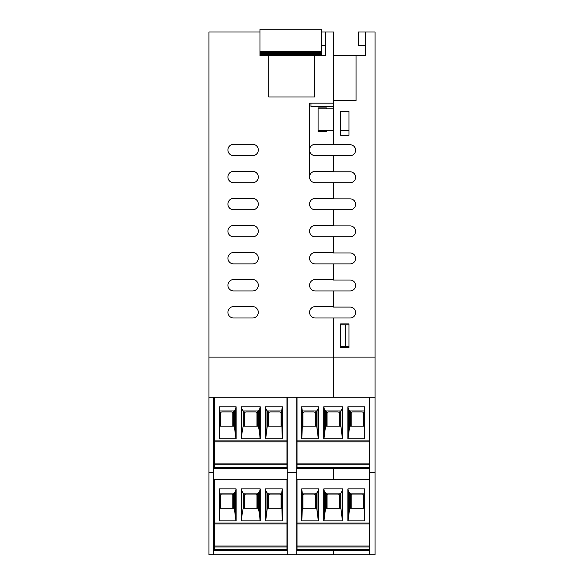 <?xml version="1.0" encoding="UTF-8"?>
<svg xmlns="http://www.w3.org/2000/svg" width="584" height="584" viewBox="0 0 584 584"><rect width="100%" height="100%" fill="white"/><g stroke="black" fill="none" stroke-linecap="round" stroke-linejoin="round"><path stroke-width="0.88" d="M350.144 144.752A5.46 5.46 0 0 1 355.605 150.205A5.46 5.46 0 0 1 350.144 155.665A5.46 5.46 0 0 0 355.605 150.205A5.46 5.46 0 0 0 350.144 144.752L333.53 144.752L333.53 100.609L356.079 100.609L356.079 55.706L365.569 55.706L365.569 45.734L358.452 45.734L358.452 31.974L365.569 31.974L365.569 55.706M348.955 111.522L348.955 135.254L340.654 135.254L340.654 111.522L348.955 111.522M348.955 323.879L348.955 347.611L340.654 347.611L340.654 323.879L348.955 323.879M333.53 108.865L318.105 108.865L318.105 130.699L333.53 130.699M348.955 130.699L340.654 130.699M350.144 155.665L333.53 155.665L333.53 171.805L350.144 171.805A5.46 5.46 0 0 1 355.605 177.266A5.46 5.46 0 0 1 350.144 182.719L333.53 182.719L333.53 198.385L315.258 198.385A5.694 5.694 0 0 0 309.564 204.079A5.694 5.694 0 0 0 315.258 209.78A5.694 5.694 0 0 1 309.564 204.079A5.694 5.694 0 0 1 315.258 198.385M314.542 55.706L268.742 55.706L268.742 97.002L314.542 97.002L314.542 55.706L325.463 55.706L325.463 31.974L333.53 31.974L333.53 103.171L309.564 103.171L309.564 177.025A5.694 5.694 0 0 0 315.258 182.719L333.53 182.719L333.53 198.859L350.144 198.859A5.46 5.46 0 0 1 355.605 204.32A5.46 5.46 0 0 1 350.144 209.78L333.53 209.78L333.53 225.439L315.258 225.439A5.694 5.694 0 0 0 309.564 231.133A5.694 5.694 0 0 0 315.258 236.834A5.694 5.694 0 0 1 309.564 231.133A5.694 5.694 0 0 1 315.258 225.439M315.258 209.78L333.53 209.78L333.53 225.913L350.144 225.913A5.46 5.46 0 0 1 355.605 231.373A5.46 5.46 0 0 1 350.144 236.834L333.53 236.834L333.53 252.492L315.258 252.492A5.694 5.694 0 0 0 309.564 258.194A5.694 5.694 0 0 0 315.258 263.888A5.694 5.694 0 0 1 309.564 258.194A5.694 5.694 0 0 1 315.258 252.492M315.258 236.834L333.53 236.834L333.53 252.967L350.144 252.967A5.46 5.46 0 0 1 355.605 258.427A5.46 5.46 0 0 1 350.144 263.888L333.53 263.888L333.53 279.553L315.258 279.553A5.694 5.694 0 0 0 309.564 285.248A5.694 5.694 0 0 0 315.258 290.942A5.694 5.694 0 0 1 309.564 285.248A5.694 5.694 0 0 1 315.258 279.553M315.258 263.888L333.53 263.888L333.53 280.028L350.144 280.028A5.46 5.46 0 0 1 355.605 285.481A5.46 5.46 0 0 1 350.144 290.942L333.53 290.942L333.53 306.607L315.258 306.607A5.694 5.694 0 0 0 309.564 312.301A5.694 5.694 0 0 0 315.258 317.995A5.694 5.694 0 0 1 309.564 312.301A5.694 5.694 0 0 1 315.258 306.607M315.258 290.942L333.53 290.942L333.53 307.082L350.144 307.082A5.46 5.46 0 0 1 355.605 312.535A5.46 5.46 0 0 1 350.144 317.995L333.53 317.995L333.53 357.109L333.53 317.995L315.258 317.995M365.569 31.974L375.067 31.974L375.067 357.109L208.933 357.109L208.933 554.8L213.686 554.8L213.686 397.215L208.933 397.215M350.144 171.805A5.46 5.46 0 0 1 355.605 177.266A5.46 5.46 0 0 1 350.144 182.719M350.144 198.859A5.46 5.46 0 0 1 355.605 204.32A5.46 5.46 0 0 1 350.144 209.78M350.144 225.913A5.46 5.46 0 0 1 355.605 231.373A5.46 5.46 0 0 1 350.144 236.834M350.144 252.967A5.46 5.46 0 0 1 355.605 258.427A5.46 5.46 0 0 1 350.144 263.888M350.144 280.028A5.46 5.46 0 0 1 355.605 285.481A5.46 5.46 0 0 1 350.144 290.942M350.144 307.082A5.46 5.46 0 0 1 355.605 312.535A5.46 5.46 0 0 1 350.144 317.995M333.53 55.706L356.079 55.706M296.745 397.215L287.255 397.215L287.255 472.682L296.745 472.682L296.745 397.215L333.53 397.215L333.53 357.109L333.53 397.215L369.365 397.215L369.365 554.8L333.53 554.8L333.53 550.529L333.53 554.8L213.686 554.8M296.745 479.333L333.53 479.333L333.53 468.412L333.53 479.333L369.365 479.333L297.03 479.333L297.03 523.95L369.365 523.95M369.365 472.682L375.067 472.682L375.067 357.109M369.365 464.857L297.03 464.857L297.03 440.884L369.365 440.884L369.365 397.215L375.067 397.215M369.365 554.8L375.067 554.8L375.067 472.682M292.715 51.742L299.453 51.742M292.715 51.852L299.453 51.866M271.83 51.684L309.797 51.56L271.83 51.56M271.83 52.085L309.797 52.085L271.83 52.334M321.667 52.487L259.96 52.487L259.96 29.2L321.667 29.2L321.667 53.567L259.96 53.567M268.742 55.706L259.96 55.706L259.96 51.509L321.667 51.509M310.987 103.171L310.987 106.733L333.53 106.733M259.96 31.974L208.933 31.974L208.933 357.109M233.615 144.277L252.602 144.277A5.694 5.694 0 0 1 258.303 149.971A5.694 5.694 0 0 1 252.602 155.665L233.615 155.665A5.694 5.694 0 0 1 227.921 149.971A5.694 5.694 0 0 1 233.615 144.277A5.694 5.694 0 0 0 227.921 149.971A5.694 5.694 0 0 0 233.615 155.665M233.615 171.331L252.602 171.331A5.694 5.694 0 0 1 258.303 177.025A5.694 5.694 0 0 1 252.602 182.719L233.615 182.719A5.694 5.694 0 0 1 227.921 177.025A5.694 5.694 0 0 1 233.615 171.331A5.694 5.694 0 0 0 227.921 177.025A5.694 5.694 0 0 0 233.615 182.719M233.615 198.385L252.602 198.385A5.694 5.694 0 0 1 258.303 204.079A5.694 5.694 0 0 1 252.602 209.78L233.615 209.78A5.694 5.694 0 0 1 227.921 204.079A5.694 5.694 0 0 1 233.615 198.385A5.694 5.694 0 0 0 227.921 204.079A5.694 5.694 0 0 0 233.615 209.78M233.615 225.439L252.602 225.439A5.694 5.694 0 0 1 258.303 231.133A5.694 5.694 0 0 1 252.602 236.834L233.615 236.834A5.694 5.694 0 0 1 227.921 231.133A5.694 5.694 0 0 1 233.615 225.439A5.694 5.694 0 0 0 227.921 231.133A5.694 5.694 0 0 0 233.615 236.834M233.615 252.492L252.602 252.492A5.694 5.694 0 0 1 258.303 258.194A5.694 5.694 0 0 1 252.602 263.888L233.615 263.888A5.694 5.694 0 0 1 227.921 258.194A5.694 5.694 0 0 1 233.615 252.492A5.694 5.694 0 0 0 227.921 258.194A5.694 5.694 0 0 0 233.615 263.888M233.615 279.553L252.602 279.553A5.694 5.694 0 0 1 258.303 285.248A5.694 5.694 0 0 1 252.602 290.942L233.615 290.942A5.694 5.694 0 0 1 227.921 285.248A5.694 5.694 0 0 1 233.615 279.553A5.694 5.694 0 0 0 227.921 285.248A5.694 5.694 0 0 0 233.615 290.942M233.615 306.607L252.602 306.607A5.694 5.694 0 0 1 258.303 312.301A5.694 5.694 0 0 1 252.602 317.995L233.615 317.995A5.694 5.694 0 0 1 227.921 312.301A5.694 5.694 0 0 1 233.615 306.607A5.694 5.694 0 0 0 227.921 312.301A5.694 5.694 0 0 0 233.615 317.995M287.255 472.682L287.255 554.8M296.745 472.682L296.745 554.8M214.635 458.447L213.686 458.447M214.635 448.95L213.686 448.95M287.255 397.215L213.686 397.215M214.635 540.558L213.686 540.558M325.463 31.974L321.667 31.974M325.463 55.706L325.463 45.734L321.667 45.734M348.955 324.835L340.654 324.835L340.654 346.662L348.955 346.662M345.399 324.835L345.399 346.662M326.412 130.699L326.412 131.648L318.105 131.648L318.105 130.699M318.105 108.865L318.105 107.916L326.412 107.916L326.412 108.865M259.96 51.509L259.96 55.706M333.53 155.665L315.258 155.665A5.694 5.694 0 0 1 309.564 149.971A5.694 5.694 0 0 1 315.258 144.277L333.53 144.277M315.258 182.719A5.694 5.694 0 0 1 309.564 177.025A5.694 5.694 0 0 1 315.258 171.331L333.53 171.331M252.602 144.277A5.694 5.694 0 0 1 258.303 149.971A5.694 5.694 0 0 1 252.602 155.665M252.602 171.331A5.694 5.694 0 0 1 258.303 177.025A5.694 5.694 0 0 1 252.602 182.719M252.602 198.385A5.694 5.694 0 0 1 258.303 204.079A5.694 5.694 0 0 1 252.602 209.78M252.602 225.439A5.694 5.694 0 0 1 258.303 231.133A5.694 5.694 0 0 1 252.602 236.834M252.602 252.492A5.694 5.694 0 0 1 258.303 258.194A5.694 5.694 0 0 1 252.602 263.888M252.602 279.553A5.694 5.694 0 0 1 258.303 285.248A5.694 5.694 0 0 1 252.602 290.942M252.602 306.607A5.694 5.694 0 0 1 258.303 312.301A5.694 5.694 0 0 1 252.602 317.995M287.255 479.333L213.686 479.333M214.635 531.068L213.686 531.068M213.686 472.682L208.933 472.682M292.715 54.173L271.83 54.203L309.797 54.312L271.83 54.173L292.715 54.042M309.797 54.37L271.83 54.37L309.797 54.495M271.83 53.721L309.797 53.969L271.83 53.969M259.96 54.546L321.667 54.546L321.667 53.567M297.03 468.412L369.365 468.412L297.03 468.412L297.03 467.507L369.365 467.507M364.073 410.983L364.708 406.785L364.708 438.745L347.882 438.745L347.882 406.785L348.414 408.983L349.67 410.983L364.073 410.983L364.591 438.745M297.03 464.857L297.03 467.507M315.258 426.167L315.258 413.355A1.423 1.423 0 0 0 313.834 411.932L304.344 411.932A1.423 1.423 0 0 0 302.913 413.355L302.913 426.167M297.03 440.884L297.03 397.215L369.365 397.215M297.03 441.832L369.365 441.832L297.03 441.832M315.849 426.167L315.849 410.983M349.67 410.983L349.67 426.167L364.073 426.167M349.67 426.167L348.071 438.745M350.546 426.167L350.546 410.983M302.322 410.983L316.732 410.983L317.988 408.983L318.521 406.785L301.687 406.785L302.322 410.983L302.322 426.167L316.732 426.167L318.324 438.745M302.322 426.167L301.811 438.745M301.687 406.785L301.687 438.745L318.521 438.745L318.521 406.785M317.988 433.598L317.988 408.983M347.882 406.785L364.708 406.785M323.77 406.785L342.633 406.785L342.633 438.745L323.77 438.745L323.77 406.785L324.303 408.983L325.558 410.983L340.844 410.983L342.1 408.983L342.633 406.785M325.558 410.983L325.558 426.167L323.959 438.745M324.303 433.598L324.303 408.983M325.558 426.167L340.844 426.167L342.436 438.745M342.1 433.598L342.1 408.983M339.961 426.167L339.961 410.983M326.434 426.167L326.434 410.983M348.414 433.598L348.414 408.983M297.03 463.922L369.365 463.922M363.482 426.167L363.482 413.355A1.423 1.423 0 0 0 362.058 411.932L352.568 411.932A1.423 1.423 0 0 0 351.145 413.355L351.145 426.167M339.37 426.167L339.37 413.355A1.423 1.423 0 0 0 337.946 411.932L328.456 411.932A1.423 1.423 0 0 0 327.033 413.355L327.033 426.167M297.03 550.529L369.365 550.529L297.03 550.529L297.03 549.617L369.365 549.617M364.073 493.093L364.708 488.903L364.708 520.862L347.882 520.862L347.882 488.903L348.414 491.093L349.67 493.093L364.073 493.093L364.591 520.862M369.365 546.967L297.03 546.967L297.03 549.617M315.258 508.284L315.258 495.466A1.423 1.423 0 0 0 313.834 494.042L304.344 494.042A1.423 1.423 0 0 0 302.913 495.466L302.913 508.284M297.03 546.967L297.03 523.95M315.849 508.284L315.849 493.093M349.67 493.093L349.67 508.284L364.073 508.284M349.67 508.284L348.071 520.862M350.546 508.284L350.546 493.093M302.322 493.093L316.732 493.093L317.988 491.093L318.521 488.903L301.687 488.903L302.322 493.093L302.322 508.284L316.732 508.284L318.324 520.862M302.322 508.284L301.811 520.862M301.687 488.903L301.687 520.862L318.521 520.862L318.521 488.903M317.988 515.716L317.988 491.093M347.882 488.903L364.708 488.903M323.77 488.903L342.633 488.903L342.633 520.862L323.77 520.862L323.77 488.903L324.303 491.093L325.558 493.093L340.844 493.093L342.1 491.093L342.633 488.903M325.558 493.093L325.558 508.284L323.959 520.862M324.303 515.716L324.303 491.093M325.558 508.284L340.844 508.284L342.436 520.862M342.1 515.716L342.1 491.093M339.961 508.284L339.961 493.093M326.434 508.284L326.434 493.093M348.414 515.716L348.414 491.093M297.03 546.033L369.365 546.033M363.482 508.284L363.482 495.466A1.423 1.423 0 0 0 362.058 494.042L352.568 494.042A1.423 1.423 0 0 0 351.145 495.466L351.145 508.284M339.37 508.284L339.37 495.466A1.423 1.423 0 0 0 337.946 494.042L328.456 494.042A1.423 1.423 0 0 0 327.033 495.466L327.033 508.284M219.927 410.983L219.292 406.785L219.292 438.745L236.118 438.745L236.118 406.785L235.586 408.983L234.33 410.983L219.927 410.983L219.409 438.745M214.635 464.857L286.97 464.857L286.97 468.412L214.635 468.412L214.635 441.832L286.97 441.832L286.97 397.215L214.635 397.215L214.635 441.832M268.742 426.167L268.742 413.355A1.423 1.423 0 0 1 270.166 411.932L279.656 411.932A1.423 1.423 0 0 1 281.087 413.355L281.087 426.167M286.97 464.857L286.97 441.832M268.151 426.167L268.151 410.983M234.33 410.983L234.33 426.167L219.927 426.167M234.33 426.167L235.929 438.745M233.454 426.167L233.454 410.983M217.197 468.412L236.184 468.412M281.678 410.983L267.268 410.983L266.012 408.983L265.479 406.785L282.313 406.785L281.678 410.983L282.189 438.745M281.678 426.167L267.268 426.167L265.676 438.745M282.313 406.785L282.313 438.745L265.479 438.745L265.479 406.785M266.012 433.598L266.012 408.983M236.118 406.785L219.292 406.785M260.23 406.785L241.367 406.785L241.367 438.745L260.23 438.745L260.23 406.785L259.697 408.983L258.442 410.983L243.156 410.983L241.9 408.983L241.564 438.745M258.442 410.983L258.442 426.167L259.697 433.598L259.697 408.983M259.697 433.598L260.041 438.745M258.442 426.167L243.156 426.167L241.9 433.598M241.367 406.785L241.9 408.983M244.039 426.167L244.039 410.983M257.566 426.167L257.566 410.983M235.586 433.598L235.586 408.983M286.97 463.922L214.635 463.922M284.408 468.412L265.421 468.412M220.518 426.167L220.518 413.355A1.423 1.423 0 0 1 221.942 411.932L231.432 411.932A1.423 1.423 0 0 1 232.855 413.355L232.855 426.167M244.63 426.167L244.63 413.355A1.423 1.423 0 0 1 246.054 411.932L255.544 411.932A1.423 1.423 0 0 1 256.967 413.355L256.967 426.167M219.927 493.093L219.292 488.903L219.292 520.862L236.118 520.862L236.118 488.903L235.586 491.093L234.33 493.093L219.927 493.093L219.409 520.862M214.635 546.967L286.97 546.967L286.97 550.529L214.635 550.529L214.635 523.95L286.97 523.95L286.97 479.333L214.635 479.333L214.635 523.95M268.742 508.284L268.742 495.466A1.423 1.423 0 0 1 270.166 494.042L279.656 494.042A1.423 1.423 0 0 1 281.087 495.466L281.087 508.284M286.97 546.967L286.97 523.95M268.151 508.284L268.151 493.093M234.33 493.093L234.33 508.284L219.927 508.284M234.33 508.284L235.929 520.862M233.454 508.284L233.454 493.093M217.197 550.529L236.184 550.529M281.678 493.093L267.268 493.093L266.012 491.093L265.479 488.903L282.313 488.903L281.678 493.093L282.189 520.862M281.678 508.284L267.268 508.284L265.676 520.862M282.313 488.903L282.313 520.862L265.479 520.862L265.479 488.903M266.012 515.716L266.012 491.093M236.118 488.903L219.292 488.903M260.23 488.903L241.367 488.903L241.367 520.862L260.23 520.862L260.23 488.903L259.697 491.093L258.442 493.093L243.156 493.093L241.9 491.093L241.564 520.862M258.442 493.093L258.442 508.284L259.697 515.716L259.697 491.093M259.697 515.716L260.041 520.862M258.442 508.284L243.156 508.284L241.9 515.716M241.367 488.903L241.9 491.093M244.039 508.284L244.039 493.093M257.566 508.284L257.566 493.093M235.586 515.716L235.586 491.093M286.97 546.033L214.635 546.033M284.408 550.529L265.421 550.529M220.518 508.284L220.518 495.466A1.423 1.423 0 0 1 221.942 494.042L231.432 494.042A1.423 1.423 0 0 1 232.855 495.466L232.855 508.284M244.63 508.284L244.63 495.466A1.423 1.423 0 0 1 246.054 494.042L255.544 494.042A1.423 1.423 0 0 1 256.967 495.466L256.967 508.284M316.732 426.167L316.732 410.983M340.844 426.167L340.844 410.983M369.365 523.001L297.03 523.001M316.732 508.284L316.732 493.093M340.844 508.284L340.844 493.093M286.97 467.507L214.635 467.507M214.635 440.884L286.97 440.884M267.268 426.167L267.268 410.983M243.156 426.167L243.156 410.983M286.97 549.617L214.635 549.617M214.635 523.001L286.97 523.001M267.268 508.284L267.268 493.093M243.156 508.284L243.156 493.093"/></g></svg>
